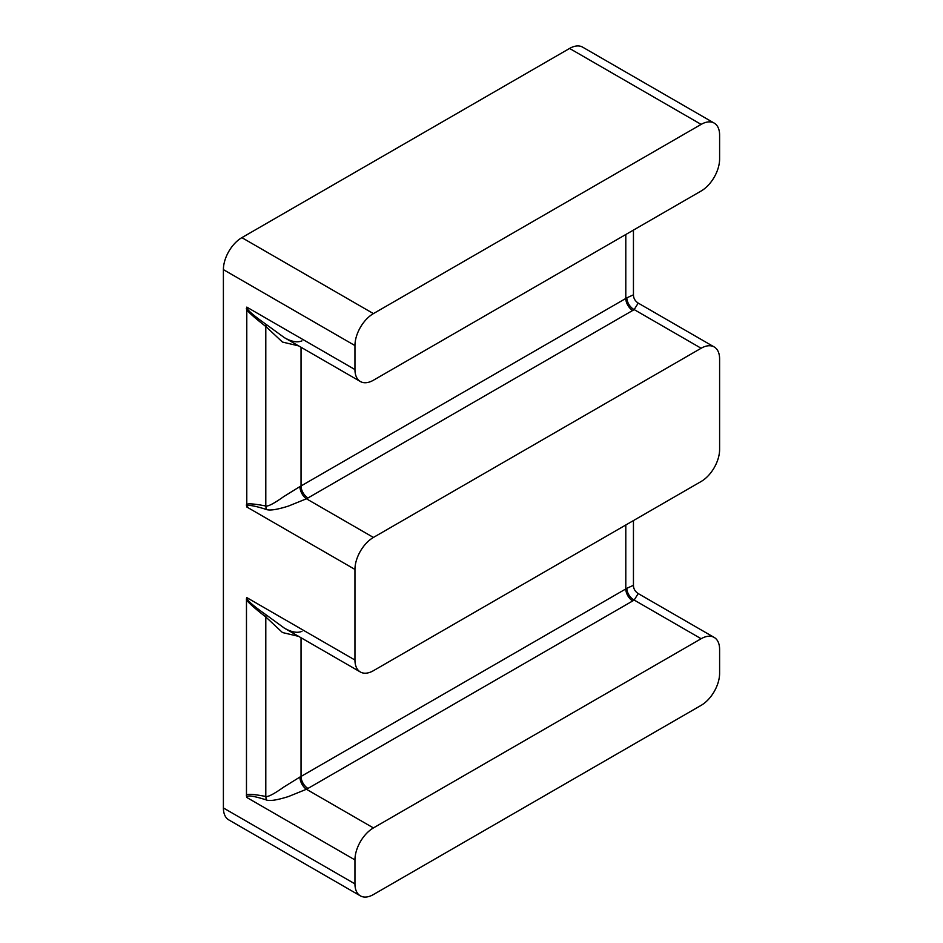 <?xml version="1.0" encoding="UTF-8"?>
<svg xmlns="http://www.w3.org/2000/svg" width="943" height="943" viewBox="0 0 943 943"><rect width="100%" height="100%" fill="white"/><g stroke="black" fill="none" stroke-linecap="round" stroke-linejoin="round"><path stroke-width="1.41" d="M701.132 124.393L569.584 48.447A26.109 15.076 -60 0 1 582.644 47.15L714.193 123.097A26.109 15.076 120 0 0 701.132 124.393L373.416 313.606A26.109 15.076 120 0 0 354.957 345.574L354.957 369.562A26.109 15.076 120 0 0 360.356 381.514A26.109 15.076 120 0 0 373.416 380.229L701.132 191.016A26.109 15.076 120 0 0 719.603 159.037L719.603 135.049A26.109 15.076 120 0 0 714.193 123.097M569.584 48.447L241.868 237.648L373.416 313.606M360.356 895.85A26.109 15.076 120 0 0 373.416 894.553L701.132 705.352A26.109 15.076 120 0 0 719.603 673.373L719.603 649.385A26.109 15.076 120 0 0 714.193 637.433A26.109 15.076 120 0 0 701.132 638.729L373.416 827.93A26.109 15.076 120 0 0 354.957 859.91L354.957 883.897A26.109 15.076 120 0 0 360.356 895.85L228.807 819.903A26.109 15.076 -60 0 1 223.397 807.951L223.397 269.627A26.109 15.076 -60 0 1 241.868 237.648M719.603 449.516L719.603 358.906A26.109 15.076 120 0 0 714.193 346.953A26.109 15.076 120 0 0 701.132 348.25L373.416 537.451A26.109 15.076 120 0 0 354.957 569.431L354.957 660.041A26.109 15.076 120 0 0 360.356 671.994A26.109 15.076 120 0 0 373.416 670.697L701.132 481.496A26.109 15.076 120 0 0 719.603 449.516M701.132 348.25L634.168 309.587L638.211 303.092C635.087 301.029 633.496 298.283 633.448 294.817L633.448 230.092M354.957 569.431L246.783 506.98C247.361 506.191 246.017 503.055 265.997 509.35C269.285 510.847 276.759 509.762 288.417 506.085L306.44 498.788A35.905 20.722 0 0 0 307.972 497.963L632.718 310.459A35.905 20.722 0 0 0 634.168 309.587A9.795 5.976 57 0 1 626.847 297.835L633.448 294.817M701.132 638.729L634.168 600.054L638.211 593.56C635.087 591.509 633.496 588.75 633.448 585.297L633.448 520.571M354.957 859.91L246.783 797.46C247.361 796.67 246.017 793.534 265.997 799.829C269.285 801.326 276.759 800.23 288.417 796.564L306.44 789.267A35.905 20.722 0 0 0 307.972 788.431L632.718 600.939A35.905 20.722 0 0 0 634.168 600.054A9.795 5.976 57 0 1 626.847 588.302L633.448 585.297M265.997 799.829A9.795 6.295 103.2 0 0 265.796 796.47C268.095 797.071 274.059 793.947 283.713 787.099L299.933 777.044A26.109 15.076 0 0 0 301.041 776.443L625.798 588.951A26.109 15.076 0 0 0 626.847 588.302M246.783 506.98L246.783 307.112C247.42 308.573 245.97 310.212 265.997 324.286A9.795 3.713 -53.7 0 1 265.796 326.478C251.899 315.646 245.451 309.575 246.477 308.278M246.477 598.758L246.783 597.591C247.42 599.053 245.97 600.691 265.997 614.765A9.795 3.713 -53.7 0 1 265.796 616.958C251.899 606.125 245.451 600.054 246.477 598.758L246.477 795.951C245.51 793.664 251.946 793.829 265.796 796.47L265.796 616.958L282.464 632.541L298.648 636.372M246.783 797.46L246.477 795.951M246.477 505.472C245.51 503.185 251.946 503.35 265.796 505.99C268.095 506.591 274.059 503.468 283.713 496.619L299.933 486.564A26.109 15.076 0 0 0 301.041 485.963L625.798 298.471A26.109 15.076 0 0 0 626.847 297.835M360.356 671.994L284.373 628.132L265.997 614.765M298.648 345.892L282.464 342.061L265.796 326.478L265.796 505.99A9.795 6.295 103.2 0 1 265.997 509.35M360.356 381.514L284.373 337.653L265.997 324.286M632.718 310.459A9.795 5.658 60 0 1 625.798 298.471L625.798 234.512M373.416 537.451L306.44 498.788A9.795 5.316 62.8 0 1 299.933 486.564M373.416 827.93L306.44 789.267A9.795 5.316 62.8 0 1 299.933 777.044M632.718 600.939A9.795 5.658 60 0 1 625.798 588.951L625.798 524.992M307.972 788.431A9.795 5.658 60 0 1 301.041 776.443L301.041 637.751M354.957 660.041L246.783 597.591M354.957 883.897L223.397 807.951M223.397 269.627L354.957 345.574M354.957 369.562L246.783 307.112M301.041 347.272L301.041 485.963A9.795 5.658 60 0 0 307.972 497.963M714.193 346.953L638.211 303.092M714.193 637.433L638.211 593.56M284.373 628.132C291.564 632.223 297.422 633.283 301.972 631.315M284.373 337.653C291.564 341.743 297.422 342.804 301.972 340.847"/></g></svg>
